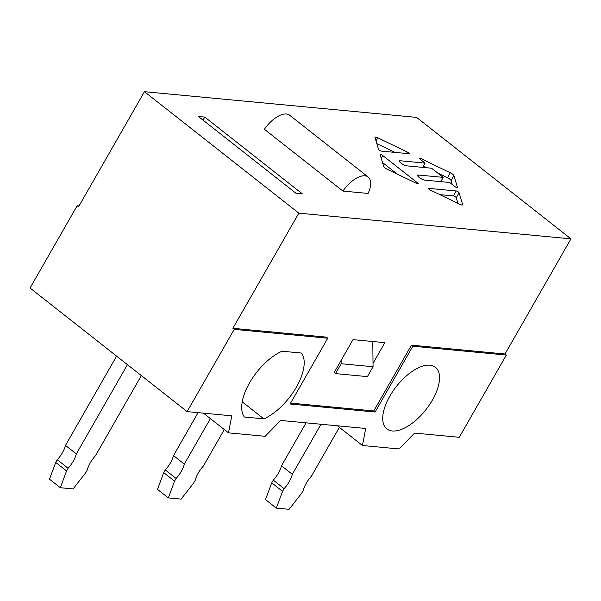 <?xml version="1.0" encoding="UTF-8"?>
<svg xmlns="http://www.w3.org/2000/svg" width="601" height="601" viewBox="0 0 601 601"><rect width="100%" height="100%" fill="white"/><g stroke="black" fill="none" stroke-linecap="round" stroke-linejoin="round"><path stroke-width="0.9" d="M210.388 418.604L184.319 464.122A19.623 9.391 -51.8 0 1 176.108 478.464L174.56 481.161L168.333 497.913L181.089 499.115L193.695 482.964L195.242 480.267A19.623 9.391 -51.8 0 1 203.454 465.925L224.286 429.55M168.333 497.913L157.5 489.387L163.727 472.634L174.56 481.161M176.108 478.464L165.275 469.937A19.623 9.391 128.2 0 0 173.486 455.596L184.319 464.122M165.275 469.937L163.727 472.634M198.082 412.647L173.486 455.596M127.45 364.649L76.319 453.928A19.623 9.391 -51.8 0 1 68.108 468.262L66.561 470.966L60.325 487.712L73.082 488.921L85.695 472.769L87.243 470.072A19.623 9.391 -51.8 0 1 95.454 455.731L141.348 375.587M60.325 487.712L49.492 479.192L55.728 462.439L66.561 470.966M68.108 468.262L57.275 459.742A19.623 9.391 128.2 0 0 65.486 445.401L76.319 453.928M57.275 459.742L55.728 462.439M116.617 356.123L65.486 445.401M368.09 193.447L342.938 191.065A23.552 11.269 -51.8 0 1 368.195 177.04A23.552 11.269 -51.8 0 1 368.09 193.447L368.135 193.349M368.195 177.04L289.652 115.242A23.552 11.269 128.2 0 0 264.395 129.268A23.552 11.269 -51.8 0 0 264.342 129.35M342.938 191.065L264.395 129.268M320.994 424.253L292.319 474.317A19.623 9.391 -51.8 0 1 284.108 488.658L282.56 491.355L276.332 508.108L289.089 509.31L301.694 493.166L303.242 490.461A19.623 9.391 -51.8 0 1 311.453 476.127L339.377 427.364M276.332 508.108L265.499 499.581L271.727 482.836L282.56 491.355M284.108 488.658L273.275 480.131A19.623 9.391 128.2 0 0 281.486 465.79L292.319 474.317M273.275 480.131L271.727 482.836M306.082 422.841L281.486 465.79M411.46 345.162L505.005 353.997L506.358 355.063L412.819 346.229L411.46 345.162L373.784 410.956L375.137 412.023L290.095 403.992L327.778 338.198L326.426 337.131L232.88 328.304L298.825 213.16L144.45 91.69L416.576 117.383L570.95 238.852L298.825 213.16M412.819 346.229L375.137 412.023M335.508 373.604L334.156 372.545L341.128 360.367L341.165 363.74L335.508 373.604L367.399 376.617L373.056 366.745L372.793 341.511M290.606 403.106L373.784 410.956M144.45 91.69L78.506 206.834L77.153 205.767L79.016 205.94M327.778 338.198L234.232 329.371L232.88 328.304M341.165 363.74L373.056 366.745M77.153 205.767L30.05 288.014L187.129 411.61L231.776 415.832L228.493 432.855L265.116 436.311L280.675 420.445L365.716 428.475L362.433 445.499L399.056 448.962L414.615 433.088L459.262 437.303L506.358 355.063M234.232 329.371L187.129 411.61M244.359 417.019A43.174 20.659 -51.8 0 1 249.558 382.829A43.174 20.659 -51.8 0 1 282.042 351.217L301.522 353.057A43.174 20.659 -51.8 0 1 296.331 387.247A43.174 20.659 -51.8 0 1 263.847 418.859L244.359 417.019M432.389 400.093A39.245 18.781 -51.8 0 1 386.864 428.926A39.245 18.781 -51.8 0 1 396.367 386.466A39.245 18.781 -51.8 0 1 435.402 367.241A39.245 18.781 -51.8 0 1 432.389 400.093M228.493 432.855L203.454 413.157M362.433 445.499L337.394 425.801M263.847 418.859L242.211 401.836M341.128 360.367L352.997 339.64L384.888 342.653L373.018 363.38M425.08 163.096L419.934 159.047A1.841 0.473 -150.2 0 1 419.333 158.228A1.841 0.473 -150.2 0 1 420.738 158.506L450.314 172.772A3.681 0.954 -150.2 0 1 453.905 175.597L457.466 187.407A1.841 0.473 -150.2 0 1 457.459 187.55A1.841 0.473 -150.2 0 1 454.867 186.543L449.721 182.494L424.847 180.142A4.71 1.217 -150.2 0 1 419.964 178.009A4.71 1.217 -150.2 0 1 417.515 175.244A4.71 1.217 -150.2 0 1 418.349 175.026L443.222 177.378L431.578 168.212L406.704 165.861A4.71 1.217 -150.2 0 1 401.821 163.727A4.71 1.217 -150.2 0 1 399.365 160.963A4.71 1.217 -150.2 0 1 400.206 160.752L425.08 163.096L422.631 167.371M443.222 177.378L440.773 181.645M452.275 184.499L451.081 180.533A3.681 0.954 29.8 0 0 447.49 177.708L437.551 172.908M426.89 167.769L423.374 166.071M457.977 203.393L456.249 197.676A1.841 0.473 29.8 0 0 455.085 196.61A1.841 0.473 29.8 0 0 453.379 195.903L439.782 194.619M459.074 192.741L462.642 204.55A3.681 0.954 -150.2 0 1 462.627 204.836A3.681 0.954 -150.2 0 1 459.818 204.287L430.241 190.021A1.841 0.473 -150.2 0 1 428.453 188.466A1.841 0.473 -150.2 0 1 428.776 188.376L456.204 190.968A1.841 0.473 -150.2 0 1 457.909 191.674A1.841 0.473 -150.2 0 1 459.074 192.741L456.249 197.676M416.884 183.575L387.307 169.309A3.681 0.954 -150.2 0 1 383.716 166.485L380.155 154.675A1.841 0.473 -150.2 0 1 380.155 154.532A1.841 0.473 -150.2 0 1 382.754 155.539L417.687 183.027A1.841 0.473 -150.2 0 1 418.288 183.846A1.841 0.473 -150.2 0 1 416.884 183.575M397.246 174.102L382.521 162.51M378.54 149.341L374.979 137.524A3.681 0.954 -150.2 0 1 374.994 137.246A3.681 0.954 -150.2 0 1 377.796 137.794L407.38 152.061A1.841 0.473 -150.2 0 1 409.168 153.616A1.841 0.473 -150.2 0 1 408.838 153.698L381.417 151.106A1.841 0.473 -150.2 0 1 379.712 150.408A1.841 0.473 -150.2 0 1 378.54 149.341M395.015 152.391L376.819 143.616M295.895 193.191L198.398 116.474L204.776 117.075L302.273 193.792L295.895 193.191M204.776 117.075L203.033 120.117M505.005 353.997L570.95 238.852M400.206 160.752L399.605 161.797M418.349 175.026L417.748 176.078M453.905 175.597L451.081 180.533M450.314 172.772L447.49 177.708M420.738 158.506L420.272 159.318M462.642 204.55L462.387 204.986M456.204 190.968L453.379 195.903M428.776 188.376L428.543 188.789M417.687 183.027L417.274 183.748M382.754 155.539L381.222 158.213M407.38 152.061L406.561 153.488M377.796 137.794L376.008 140.927"/></g></svg>
